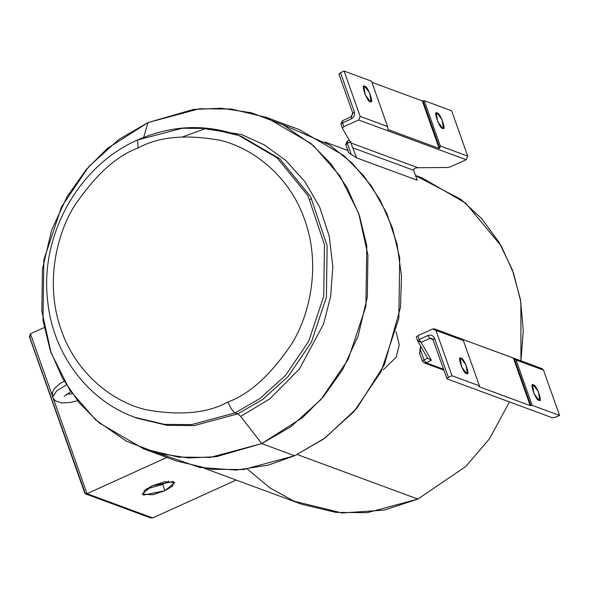 <?xml version="1.0" encoding="UTF-8"?>
<svg xmlns="http://www.w3.org/2000/svg" width="589" height="589" viewBox="0 0 589 589"><rect width="100%" height="100%" fill="white"/><g stroke="black" fill="none" stroke-linecap="round" stroke-linejoin="round"><path stroke-width="0.88" d="M77.571 400.792L70.128 402.486L61.631 402.994L55.226 400.763L52.568 397.119L56.802 390.684L66.432 384.948L56.802 390.684L52.568 397.119L52.34 392.613L54.144 388.843L59.533 383.94L64.164 381.157M66.682 394.166L72.307 393.805L66.682 394.166M151.991 485.91L142.126 494.083L152.566 494.782L164.92 490.689L162.697 484.394L146.028 489.157L162.697 484.394L164.92 490.689L143.385 495.135L144.239 490.49L151.991 485.91L173.534 481.456L172.673 486.102L164.92 490.689L174.786 482.516L164.353 481.817L151.991 485.91M282.212 124.375L329.811 145.108L352.089 163.116L371.549 186.176L386.863 213.549L397.015 244.008L401.514 275.939L400.439 307.649L384.367 364.812L356.676 408.494L325.128 437.929L294.655 455.761L261.722 443.598L240.673 416.379L269.71 398.937L299.426 369.001L323.582 323.987L330.672 296.319L332.822 266.486L329.229 236.13L319.702 207.181L304.815 181.5L285.768 160.466L264.115 144.798L241.416 134.498L197.838 127.614L241.416 134.498L264.115 144.798L285.768 160.466L304.815 181.5L319.702 207.181L329.229 236.13L332.822 266.486L330.672 296.319L323.582 323.987L299.426 369.001L269.71 398.937L240.673 416.379L237.846 413.846L194.171 425.589L167.026 425.339L137.487 418.308L167.026 425.339L194.171 425.589L237.846 413.846L262.569 399.548L288.257 376.349L311.397 342.172L326.402 297.173L327.145 245.76L310.594 196.616L279.635 158.721L241.571 136.515L279.635 158.721L310.594 196.616L327.145 245.76L326.402 297.173L311.397 342.172L288.257 376.349L262.569 399.548L237.846 413.846L235.195 412.867L259.911 398.569L285.599 375.37L308.746 341.193L323.744 296.193L324.487 244.781L307.937 195.629L276.985 157.742L238.92 135.536L276.985 157.742L307.937 195.629L324.487 244.781L323.744 296.193L308.746 341.193L285.599 375.37L259.911 398.569L235.195 412.867L237.846 413.846L240.673 416.379L261.722 443.598L302.503 417.638L323.361 396.787L342.621 369.627L358.112 336.054L367.315 297.055L367.919 254.971L358.657 213.314L339.934 175.949L313.819 145.984L283.368 124.971L251.672 112.808L221.169 108.221L193.369 109.451L148.038 122.564L143.635 137.399L148.038 122.564L199.428 108.759L231.359 109.046L266.103 117.321L310.889 143.444L330.738 163.58L347.304 188.024L359.54 215.868L366.778 245.841L365.902 306.324L348.254 359.268L321.027 399.475L290.804 426.775L261.722 443.598L294.655 455.761L323.736 438.938L353.96 411.637L381.186 371.438L398.834 318.487L399.703 258.004L392.473 228.031L380.236 200.186L363.671 175.743L343.821 155.606L299.035 129.484L266.103 117.321M137.612 139.968L138.025 148.001C158.574 136.714 185.903 134.137 220.021 140.285C253.049 147.913 289.884 176.472 304.668 219.8C320.416 262.687 311.206 312.133 291.975 343.475C271.05 374.589 249.714 394.093 227.972 401.992C230.233 407.779 232.64 411.402 235.195 412.867L191.513 424.61L164.368 424.36L134.837 417.329L164.368 424.36L191.513 424.61L235.195 412.867C232.64 411.402 230.233 407.779 227.972 401.992C249.714 394.093 271.05 374.589 291.975 343.475C311.206 312.133 320.416 262.687 304.668 219.8C289.884 176.472 253.049 147.913 220.021 140.285C185.903 134.137 158.574 136.714 138.025 148.001C116.283 155.901 94.947 175.412 74.023 206.525C54.792 237.868 45.581 287.307 61.33 330.201C76.114 373.529 112.948 402.081 145.976 409.716C180.094 415.856 207.424 413.287 227.972 401.992C207.424 413.287 180.094 415.856 145.976 409.716C112.948 402.081 76.114 373.529 61.33 330.201C45.581 287.307 54.792 237.868 74.023 206.525C94.947 175.412 116.283 155.901 138.025 148.001L137.612 139.968L182.244 128.255L209.382 128.505L238.92 135.536C205.222 123.624 171.451 125.104 137.612 139.968C78.889 165.48 39.919 234.901 47.569 300.015C52.458 353.238 87.305 400.351 134.837 417.329L137.487 418.308M466.459 373.404L467.217 373.426L466.127 365.106L461.106 358.296L459.854 358.863L461.106 358.296C463.837 356.971 471.09 377.453 466.459 373.404C463.72 374.729 456.468 354.254 461.106 358.296L460.348 358.281L461.43 366.601L466.459 373.404M538.847 400.145L539.612 400.167L538.523 391.847L533.501 385.037L532.25 385.604L533.501 385.037C536.233 383.711 543.485 404.194 538.847 400.145C536.115 401.47 528.863 380.995 533.501 385.037L532.736 385.022L533.825 393.334L538.847 400.145M370.157 101.477L370.923 101.492L369.833 93.172L364.812 86.369L363.56 86.936L364.812 86.369C367.543 85.044 374.795 105.519 370.157 101.477C367.426 102.803 360.173 82.32 364.812 86.369L364.046 86.347L365.136 94.667L370.157 101.477M442.553 128.218L443.311 128.233L442.229 119.913L437.2 113.11L435.956 113.677L437.2 113.11C439.939 111.785 447.191 132.26 442.553 128.218C439.821 129.536 432.569 109.061 437.2 113.11L436.442 113.088L437.531 121.408L442.553 128.218M297.276 454.539L417.859 499.082L465.818 466.488L489.569 438.68L509.47 401.919L489.569 438.68L465.818 466.488L417.859 499.082L297.276 454.539M415.554 175.655L461.054 199.443L481.655 218.615L499.133 242.359L512.349 269.836L520.499 299.764L523.29 330.606L520.941 360.829L520.875 301.966L513.475 272.972L501.313 246.106L465.685 203.161L422.18 177.922L415.488 175.448M338.911 74.008L352.73 113.036L351.154 116.813L351.272 118.956L351.412 116.821L352.929 113.206L354.313 111.733L340.494 72.705L339.109 74.177L340.494 72.705L344.109 71.063L371.512 81.186L387.562 126.51L387.864 129.506L439.144 148.443L422.32 100.94L439.144 148.443L439.769 148.163L423.042 100.918L439.769 148.163L440.307 145.991L439.769 148.163L439.144 148.443L387.864 129.506L387.562 126.51L360.159 116.386L387.562 126.51L371.512 81.186L344.109 71.063L360.159 116.386L358.635 119.994L360.159 116.386L344.109 71.063L340.494 72.705L354.313 111.733C355.079 114.907 354.063 117.314 351.272 118.956L342.511 122.932L343.843 126.709L358.635 119.994L466.194 159.722L467.71 156.107L440.307 145.991L424.257 100.667L440.307 145.991L467.71 156.107L451.66 110.791L424.257 100.667L422.32 100.94L371.917 82.327L422.32 100.94L424.257 100.667L451.66 110.791L467.71 156.107L466.194 159.722L450.791 166.709L447.846 167.49L418.028 167.74C414.914 167.931 413.456 168.785 413.662 170.302L417.174 180.227L413.662 170.302L353.164 147.957L413.662 170.302C413.456 168.785 414.914 167.931 418.028 167.74L350.823 142.921L418.028 167.74L447.846 167.49L450.791 166.709L466.194 159.722L358.635 119.994L343.843 126.709L342.283 128.049L350.823 142.921L356.676 157.881L417.174 180.227L356.676 157.881L348.776 152.801L345.736 144.614L348.629 152.779M419.78 353.304L420.723 346.288L420.045 348.681L423.999 359.842L427.614 358.2L431.391 360.262L425.921 362.743L443.451 369.215L425.921 362.743L424.073 362.824L422.416 361.153L424.073 362.824L425.921 362.743L431.391 360.262L421.113 342.364L431.391 360.262L427.614 358.2L423.999 359.842L425.921 362.743L423.999 359.842L422.615 361.322L423.999 359.842L420.045 348.681L419.78 353.304M432.93 339.522L429.874 338.395L421.113 342.364L429.874 338.395L432.93 339.522M446.999 378.845L448.376 377.365L434.557 338.336C433.173 335.443 430.971 334.493 427.945 335.494L419.184 339.47L417.623 340.81L416.268 336.996L417.623 340.81L419.184 339.47L417.851 335.693L416.283 337.033L417.851 335.693L432.643 328.979L417.851 335.693L419.184 339.47L427.945 335.494C430.971 334.493 433.173 335.443 434.557 338.336L448.376 377.365L451.999 375.723L435.948 330.4L432.643 328.979L434.491 328.898L435.948 330.4L451.999 375.723L479.402 385.847L463.352 340.523L435.948 330.4L463.352 340.523L462.181 339.124L463.352 340.523L479.402 385.847L451.999 375.723L448.376 377.365L446.999 378.845L552.482 417.807L555.935 417.093L559.55 415.451L555.935 417.093L552.482 417.807L446.999 378.845L432.981 339.647L431.73 338.307L429.874 338.395L431.73 338.307M540.194 368.707L543.5 370.128L559.55 415.451L543.5 370.128L516.097 360.004L532.147 405.328L559.55 415.451L532.147 405.328L530.203 405.607L478.923 386.664L479.402 385.847L478.923 386.664L530.203 405.607L513.387 358.105L514.307 358.377L542.049 368.626L543.5 370.128L516.097 360.004L514.197 358.34L516.097 360.004L532.147 405.328L530.925 405.578L514.197 358.34L462.107 339.161L513.387 358.105L530.203 405.607L530.925 405.578L514.197 358.34M204.376 468.314L301.649 504.243L335.848 512.386L367.278 512.673L417.859 499.082L384.109 510.126L342.069 512.967L294.117 501.224L269.961 487.928L247.402 469.124M383.306 369.774L396.22 357.177L399.268 344.808L396.022 331.614M311.647 198.559L309.947 199.391M143.65 448.84L98.871 422.718L79.014 402.581L62.449 378.138L50.212 350.293L42.982 320.32L43.858 259.837L61.506 206.894L88.733 166.687L118.956 139.387L148.038 122.564L107.25 148.524L86.399 169.374L67.139 196.535L51.641 230.1L42.445 269.107L41.841 311.191L51.096 352.848L69.826 390.212L95.941 420.178L126.392 441.19L158.08 453.353L188.583 457.94L216.391 456.711L261.722 443.598L210.332 457.403L178.401 457.116L143.65 448.84L176.582 461.003L211.333 469.278L243.264 469.573L294.655 455.761L268.179 465.155L236.322 470.074L199.678 467.475L160.48 453.95M204.552 128.917L182.988 136.744M30.407 333.794L44.227 327.528L30.407 333.794L52.156 395.197L30.407 333.794L29.45 336.849L84.831 493.243L152.698 517.937L236.174 480.064L152.698 517.937L87.025 493.685L166.915 457.432L87.025 493.685L85.442 493.862L29.921 337.791L30.407 333.794M53.452 398.871L87.025 493.685L53.452 398.871M85.442 493.862L150.578 517.922L152.698 517.937L148.561 516.406M387.753 128.947L387.864 129.506M348.776 152.801L351.272 154.473L347.319 143.304L345.934 144.784L347.319 143.304L347.458 141.169L347.319 143.304L350.934 141.662L347.319 143.304L351.272 154.473L356.676 157.881L350.823 142.921L342.261 127.982M434.491 328.898L462.181 339.124M168.66 481.147L162.697 484.394L168.66 481.147M433.18 339.816L434.557 338.336L432.981 339.647M427.945 335.494L429.874 338.395L427.945 335.494M419.184 339.47L421.113 342.364L419.184 339.47M427.813 358.627L417.623 340.81L421.113 342.364L417.623 340.81M340.943 124.272L342.511 122.932L340.943 124.272L342.283 128.049L343.843 126.709L342.511 122.932L342.651 120.797L342.511 122.932L351.272 118.956C354.063 117.314 355.079 114.907 354.313 111.733L352.929 113.206M342.283 128.049L340.928 124.235L342.393 120.789L351.154 116.813M238.92 135.536L241.571 136.515M324.907 141.993L347.804 150.453M443.76 370.098L424.073 362.824M419.523 352.988L422.416 361.153M349.277 140.226L347.208 141.161L345.736 144.614M64.172 396.257L70.857 391.737"/></g></svg>
